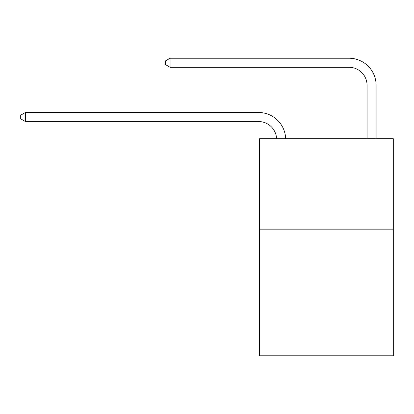 <?xml version="1.0" encoding="UTF-8"?>
<svg xmlns="http://www.w3.org/2000/svg" width="414" height="414" viewBox="0 0 414 414"><rect width="100%" height="100%" fill="white"/><g stroke="black" fill="none" stroke-linecap="round" stroke-linejoin="round"><path stroke-width="0.62" d="M393.3 229.159L393.3 355.771L259.454 355.771L259.454 138.721L393.3 138.721L393.3 229.159L259.454 229.159M276.614 138.721A18.087 18.087 0 0 0 258.548 121.535A18.087 18.087 0 0 1 276.614 138.721A18.087 18.087 0 0 0 258.548 121.535A18.087 18.087 0 0 1 276.614 138.721A18.087 18.087 0 0 0 258.548 121.535A18.087 18.087 0 0 1 276.614 138.721A18.087 18.087 0 0 0 258.548 121.535A18.087 18.087 0 0 1 276.614 138.721A18.087 18.087 0 0 0 258.548 121.535A18.087 18.087 0 0 1 276.614 138.721A18.087 18.087 0 0 0 258.548 121.535A18.087 18.087 0 0 1 276.614 138.721A18.087 18.087 0 0 0 258.548 121.535A18.087 18.087 0 0 1 276.614 138.721A18.087 18.087 0 0 0 258.548 121.535A18.087 18.087 0 0 1 276.614 138.721A18.087 18.087 0 0 0 258.548 121.535A18.087 18.087 0 0 1 276.614 138.721A18.087 18.087 0 0 0 258.548 121.535A18.087 18.087 0 0 1 276.614 138.721A18.087 18.087 0 0 0 258.548 121.535A18.087 18.087 0 0 1 276.614 138.721A18.087 18.087 0 0 0 258.548 121.535A18.087 18.087 0 0 1 276.614 138.721A18.087 18.087 0 0 0 258.548 121.535A18.087 18.087 0 0 1 276.614 138.721A18.087 18.087 0 0 0 258.548 121.535A18.087 18.087 0 0 1 276.614 138.721A18.087 18.087 0 0 0 258.548 121.535A18.087 18.087 0 0 1 276.614 138.721A18.087 18.087 -146.8 0 0 258.548 121.535L25.404 121.535L20.7 118.823L20.7 115.206L25.404 112.494L258.548 112.494A27.133 27.133 0 0 1 285.665 138.721M367.073 138.721L367.073 85.362A18.087 18.087 177.9 0 0 348.986 67.275L170.102 67.275L165.398 64.563L165.398 60.946L170.102 58.229L348.986 58.229A27.133 27.133 20.6 0 1 376.119 85.362L376.119 138.721M25.404 112.494L258.548 112.494L25.404 112.494L258.548 112.494L25.404 112.494L258.548 112.494L25.404 112.494L258.548 112.494L25.404 112.494L258.548 112.494L25.404 112.494L258.548 112.494L25.404 112.494L258.548 112.494L25.404 112.494L258.548 112.494L25.404 112.494L258.548 112.494L25.404 112.494L258.548 112.494L25.404 112.494L258.548 112.494L25.404 112.494L258.548 112.494L25.404 112.494L258.548 112.494L25.404 112.494L258.548 112.494L25.404 112.494L258.548 112.494L25.404 112.494L25.404 121.535M367.073 85.362A18.087 18.087 -159.4 0 0 348.986 67.275A18.087 18.087 -159.4 0 1 367.073 85.362A18.087 18.087 -159.4 0 0 348.986 67.275A18.087 18.087 -159.4 0 1 367.073 85.362A18.087 18.087 -159.4 0 0 348.986 67.275A18.087 18.087 -159.4 0 1 367.073 85.362A18.087 18.087 -159.4 0 0 348.986 67.275A18.087 18.087 -159.4 0 1 367.073 85.362A18.087 18.087 -159.4 0 0 348.986 67.275A18.087 18.087 -159.4 0 1 367.073 85.362A18.087 18.087 -159.4 0 0 348.986 67.275A18.087 18.087 -159.4 0 1 367.073 85.362A18.087 18.087 -159.4 0 0 348.986 67.275A18.087 18.087 -159.4 0 1 367.073 85.362A18.087 18.087 -159.4 0 0 348.986 67.275A18.087 18.087 -159.4 0 1 367.073 85.362A18.087 18.087 -159.4 0 0 348.986 67.275A18.087 18.087 -159.4 0 1 367.073 85.362A18.087 18.087 -159.4 0 0 348.986 67.275A18.087 18.087 -159.4 0 1 367.073 85.362A18.087 18.087 -159.4 0 0 348.986 67.275A18.087 18.087 -159.4 0 1 367.073 85.362A18.087 18.087 -159.4 0 0 348.986 67.275A18.087 18.087 -159.4 0 1 367.073 85.362A18.087 18.087 -159.4 0 0 348.986 67.275A18.087 18.087 -159.4 0 1 367.073 85.362A18.087 18.087 -159.4 0 0 348.986 67.275A18.087 18.087 -159.4 0 1 367.073 85.362A18.087 18.087 -159.4 0 0 348.986 67.275A18.087 18.087 -159.4 0 1 367.073 85.362M170.102 67.275L170.102 58.229L348.986 58.229"/></g></svg>

